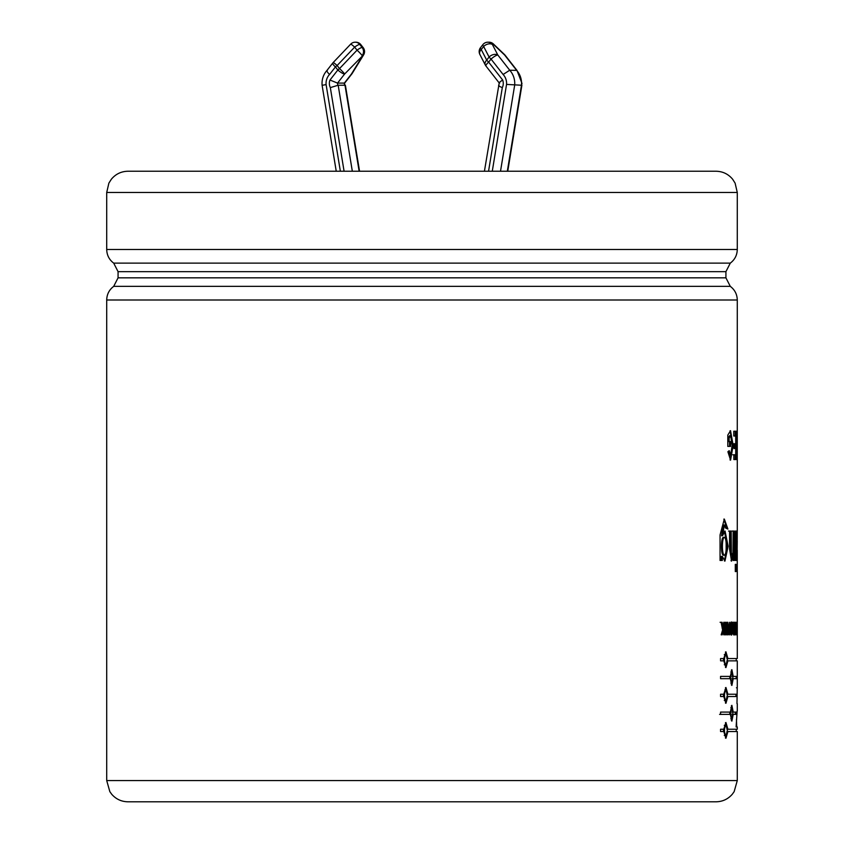 <?xml version="1.0" encoding="UTF-8"?>
<svg xmlns="http://www.w3.org/2000/svg" width="844" height="844" viewBox="0 0 844 844"><rect width="100%" height="100%" fill="white"/><g stroke="black" fill="none" stroke-linecap="round" stroke-linejoin="round"><path stroke-width="1.27" d="M499.648 83.092C498.656 82.986 499.669 81.974 502.655 80.032L488.644 62.129A6.309 1.456 141.9 0 0 485.954 66.022L499.205 82.955L484.424 171.237M498.994 85.233C497.939 85.497 499.036 86.288 502.307 87.607A8.978 8.377 -90 0 0 502.655 80.032M516.992 70.4L509.723 70.221L497.823 55.018A6.309 1.456 141.9 0 0 491.039 59.069L488.644 62.129A6.309 1.456 -141.9 0 1 486.693 60.103A6.309 4.178 152.7 0 0 485.311 65.02A6.309 6.309 0 0 0 485.954 66.022M507.328 171.237L521.476 85.233A18.842 17.576 90 0 0 516.528 70.221L504.628 55.018A6.309 1.456 -38.1 0 1 505.092 55.187L516.982 70.39L521.982 83.398L521.476 85.233L506.558 84.411A12.533 11.689 -90 0 0 503.108 74.483L491.039 59.069A6.309 1.456 -141.9 0 1 489.087 57.044L486.693 60.103L481.249 49.543A6.309 4.178 152.7 0 0 479.867 54.459L485.311 65.02M500.513 171.237L514.661 85.233A18.842 17.576 -90 0 0 509.723 70.221L503.108 74.483M359.143 171.237L344.996 85.233L338.18 85.233L330.331 87.607L344.088 171.237M352.328 171.237L338.18 85.233A2.669 2.49 -90 0 1 337.526 83.092L344.616 74.04L362.741 55.62L351.431 74.04L344.341 83.092L344.996 85.233A2.669 2.49 90 0 1 344.341 83.092L337.526 83.092L329.972 80.032A8.978 8.377 -90 0 0 330.331 87.607M327.451 70.221C326.343 70.474 327.029 71.898 329.529 74.483A12.533 11.689 -90 0 0 326.101 84.622L322.513 85.233M336.239 171.237L322.102 85.276C321.659 79.558 323.294 74.588 327.008 70.379L332.747 63.036A6.309 1.456 -141.9 0 0 335.448 66.929L337.843 69.989A6.309 1.456 38.1 0 0 344.616 74.04A6.309 0.612 43.6 0 0 339.52 68.596A6.309 1.456 141.9 0 0 337.843 69.989L329.972 80.032M736.453 719.573L736.728 726.937L736.105 726.937L737.139 711.07M736.981 703.653L737.245 687.797L736.432 687.797L737.245 687.797M720.576 676.403L730.345 676.403L731.875 669.651L733.214 676.403L737.266 676.403L737.255 678.703L733.214 678.692L731.875 685.433L730.345 678.692L720.576 678.692L720.576 676.403M730.345 712.083L731.875 705.341L733.214 712.083L736.432 712.083L736.337 714.383L733.214 714.383L731.875 721.124L730.345 714.383L720.576 714.383L720.576 712.083L730.345 712.083M735.293 560.469L735.293 531.076L736.063 531.076L736.063 560.469L735.293 560.469M734.312 531.076L734.312 560.469L733.236 560.469L733.236 556.154L731.558 561.112L729.564 549.022L729.564 531.076L731.178 531.076L731.337 552.978L732.086 555.236L732.951 552.577L733.151 531.076L734.312 531.076M723.741 629.286L722.221 634.825L721.166 634.825L722.622 629.972L721.082 622.281L722.105 622.281L723.15 628.168L723.741 622.281L724.468 622.281L724.468 634.825L723.741 634.825L723.741 629.286L722.591 629.824M728.952 634.825L727.75 626.448L727.75 634.825L727.159 634.825L727.159 622.281L727.792 622.281L728.984 630.479L729.511 622.281L729.511 634.825L728.952 634.825M732.539 628.485C732.56 632.546 732.181 634.741 731.431 635.068C729.817 635.806 729.838 621.237 731.431 622.039C732.17 622.218 732.539 624.37 732.539 628.485L731.505 628.485M736.527 629.972L736.147 622.281L736.643 628.168L736.896 622.281L736.896 634.825L736.759 629.286L736.168 634.825L736.527 629.972M737.276 531.076L737.276 459.569L736.96 440.642L736.675 459.569L736.675 431.231L737.266 449.736L737.276 300L106.713 300L106.713 780.573L737.276 780.573L734.143 791.661L732.297 794.236C727.992 799.152 722.569 801.673 716.039 801.8L672.193 801.8M737.255 449.736L737.255 458.767M729.216 450.664L730.609 455.211L732.159 445.453L730.64 435.641L729.142 438.025L729.142 441.602L730.566 441.602L730.566 446.402L727.802 446.402L727.802 435.103L730.524 430.683L733.162 445.315L730.577 460.117L727.897 451.719L729.216 450.664M733.995 443.733L735.715 443.733L735.715 436.021L733.763 436.021L733.763 431.231L736.232 431.231L736.232 459.569L733.837 459.569L733.837 454.768L735.715 454.768L735.715 448.533L733.995 448.533L733.995 443.733M737.055 634.825L737.044 622.281M737.266 622.281L737.266 634.825M735.63 622.281L735.989 634.825L734.934 634.825L735.63 622.281L734.586 622.281L734.08 634.836M733.531 634.825L734.575 634.825C733.246 635.521 732.919 633.19 733.594 627.82L732.909 622.281L734.238 627.514L734.575 622.281L733.531 622.281M734.196 627.514L733.193 627.514L734.196 627.514M726.167 622.281L726.167 634.825L725.481 634.825L725.481 622.281L726.167 622.281M722.496 535.771L725.059 531.055L728.14 546.237L724.943 561.112L722.327 556.365L722.327 560.469L720.059 560.469L720.048 534.98L724.331 519.071L727.908 529.051L725.65 528.112L724.363 524.979L722.496 535.771L721.493 535.771L723.35 524.979L724.363 524.979M736.063 571.578L735.293 571.578L735.293 564.351L736.063 564.351L736.063 571.578M737.245 540.951L737.023 560.469L736.485 560.469L737.034 549.687L736.432 531.076L737.192 544.285L737.255 531.076M737.255 571.578L737.255 550.109L736.2 550.109M737.276 780.573L737.276 731.526L727.918 731.526L725.945 738.268L723.772 731.526L720.576 731.526L720.576 729.237L723.772 729.237L725.945 722.496L727.918 729.237L737.287 729.237L737.276 726.937M727.918 696.543L725.945 703.284L723.772 696.543L720.576 696.543L720.576 694.243L723.772 694.243L725.945 687.501L727.918 694.243L737.023 694.243L736.97 696.543L726.906 696.543M737.276 687.797L737.276 660.852L727.918 660.852L725.945 667.593L723.772 660.852L720.576 660.852L720.576 658.552L723.772 658.552L725.945 651.811L727.918 658.552L737.287 658.552L737.276 571.578M737.192 544.285L736.137 544.285M736.928 531.076L735.884 531.076M733.267 560.469L733.267 531.076L732.107 531.076M732.086 555.236L731.052 555.246L730.144 544.486L730.155 531.076L728.541 531.076M731.031 560.827L732.202 556.154L733.236 556.154M724.416 555.236L723.403 555.236C720.755 555.183 720.797 537.396 723.424 537.333L724.426 537.333C721.747 537.28 721.736 555.162 724.416 555.236C725.692 554.424 726.273 551.47 726.135 546.395C726.273 541.268 725.713 538.25 724.426 537.333M724.447 560.975L727.117 546.247L724.532 531.214M726.895 528.618L723.836 519.123M721.325 560.469L721.325 556.365L722.327 556.365M721.219 634.825L721.831 632.641M723.456 629.286L723.456 627.071M721.24 623.041L721.103 622.281L720.09 622.281M723.15 628.168L722.137 628.168M728.488 631.502L728.488 630.479M727.391 626.448L727.159 624.908M727.75 626.448L726.726 626.448M728.984 630.479L727.961 630.479M734.238 632.705L734.238 629.519C733.373 630.605 733.373 631.671 734.238 632.705L733.119 632.705M733.151 629.519L733.847 629.54M733.531 634.709L733.531 632.705M733.531 629.519L733.531 627.904M733.394 622.281L732.36 622.281M731.294 624.222L730.915 622.555M730.915 634.561L731.284 632.894M732.086 628.558L731.431 624.222L731.442 632.894L732.086 628.558M734.945 634.825L734.945 632.705M736.401 622.281L735.356 622.281M736.643 628.168L735.588 628.168M736.896 622.281L735.852 622.281M736.759 629.286L735.715 629.286M736.97 431.231L735.926 431.231M737.266 449.736L736.211 449.736M736.96 440.642L735.905 440.642M734.67 443.733L732.961 443.733M734.67 454.768L732.803 454.768M735.187 459.569L735.187 454.768M735.187 448.533L735.187 443.733M735.187 436.021L735.187 431.231M729.142 441.602L728.119 441.602L728.119 438.025L729.733 435.641M729.575 455.19L728.256 451.434M730.039 459.969L732.022 450.401M732.043 440.99L730.007 430.851M729.532 446.402L729.532 441.602M729.142 438.025L728.119 438.025M725.439 738.036L726.431 735.651M727.918 731.526L726.906 731.526M727.918 729.237L726.906 729.237M726.431 725.112L725.439 722.728M727.38 730.387L725.945 724.785C723.983 728.52 723.983 732.254 725.945 735.979L727.38 730.387M725.945 735.979L724.289 735.409M723.435 731.526L723.435 729.237M724.289 725.355L725.945 724.785M719.584 714.383L730.345 714.383M731.347 720.597L731.811 718.824M733.214 714.383L732.181 714.383M735.293 714.383L735.388 712.083M733.214 712.083L732.181 712.083M731.811 707.631L731.347 705.869M732.856 713.233L731.875 707.631C730.493 711.376 730.493 715.1 731.875 718.824L732.856 713.233M731.875 718.824L730.82 718.824M729.786 714.383L729.796 712.083M730.82 707.641L731.875 707.631M735.926 696.543L735.979 694.243M727.918 694.243L726.906 694.243M726.431 690.118L725.439 687.733M725.439 703.041L726.431 700.657M727.38 695.393L725.945 689.791C723.983 693.536 723.983 697.26 725.945 700.984L727.38 695.393M725.945 700.984L724.289 700.425M723.435 696.543L723.435 694.243M731.347 684.906L731.811 683.144M733.214 678.692L732.181 678.692M736.2 678.703L736.211 676.403M733.214 676.403L732.181 676.403M731.811 671.951L731.347 670.189M732.856 677.542L731.875 671.951C730.493 675.685 730.493 679.42 731.875 683.144L732.856 677.542M731.875 683.144L730.82 683.144M729.786 678.692L729.796 676.403M730.82 671.951L731.875 671.951M725.439 667.351L726.431 664.977M727.918 660.852L726.906 660.852M727.918 658.552L726.906 658.552M727.38 659.702L725.945 654.111C723.983 657.845 723.983 661.58 725.945 665.304L727.38 659.702M725.945 665.304L724.289 664.734M723.435 660.852L723.435 658.552M724.289 654.67L725.945 654.111M726.431 654.438L725.439 652.053M106.713 780.573L109.847 791.661L111.693 794.236C115.997 799.152 121.409 801.673 127.94 801.8L716.039 801.8M737.276 192.474L106.713 192.474L108.876 183.127L111.376 179.202C115.691 174.033 121.219 171.385 127.94 171.237L716.039 171.237C722.77 171.385 728.288 174.033 732.613 179.202L735.103 183.127L737.276 192.474L737.276 249.486L106.713 249.486C106.85 255.152 109.182 259.699 113.697 263.128L730.292 263.128C734.797 259.699 737.129 255.152 737.276 249.486M345.407 85.35L359.555 171.237M487.864 42.2L489.024 42.2A6.309 5.887 -90 0 1 493.529 44.458A6.309 1.635 -46.4 0 0 493.371 43.941L504.469 54.512A6.309 1.635 -46.4 0 1 504.628 55.018L493.529 44.458L492.368 44.458A6.309 5.887 -90 0 0 487.864 42.2A6.309 6.309 0 0 0 482.895 44.616A6.309 1.456 -141.9 0 0 483.644 46.483L489.087 57.044A6.309 4.178 152.7 0 1 497.823 55.018L492.368 44.458A6.309 4.178 152.7 0 0 483.644 46.483L481.249 49.543A6.309 1.456 -141.9 0 1 480.5 47.675A6.309 6.309 0 0 0 479.867 54.459M492.274 171.237L506.558 84.411M488.549 171.237L502.307 87.607M340.364 171.237L326.111 84.622M329.529 74.483L335.448 66.929A6.309 1.456 141.9 0 1 337.125 65.537A6.309 0.612 -136.4 0 0 333.148 62.583A6.309 6.309 0 0 0 332.747 63.036M351.959 73.681A6.309 1.456 -141.9 0 1 351.885 73.871A6.309 1.456 -141.9 0 1 351.431 74.04A6.309 3.355 -148.4 0 0 352.296 73.28L363.616 54.871A6.309 3.355 -148.4 0 1 362.741 55.62A6.309 5.887 90 0 0 362.741 47.507A6.309 1.456 141.9 0 1 363.205 47.675L360.81 44.616A6.309 1.456 141.9 0 0 360.346 44.458L359.744 44.458A6.309 5.887 -90 0 0 355.24 42.2A6.309 6.309 0 0 0 350.671 44.162A6.309 0.612 -136.4 0 1 354.649 47.116A6.309 1.456 -38.1 0 1 359.744 44.458L362.139 47.507L360.346 44.458A6.309 5.887 -90 0 0 355.546 42.211M362.139 47.507A6.309 5.887 90 0 1 362.139 55.62A6.309 0.612 43.6 0 0 357.044 50.176A6.309 1.456 -38.1 0 1 362.139 47.507M357.044 50.176L339.52 68.596L337.125 65.537L354.649 47.116L357.044 50.176M106.713 300C106.85 294.334 109.182 289.787 113.697 286.359L730.292 286.359L725.924 277.834L118.065 277.834L118.065 271.652L725.924 271.652L725.924 277.834M493.371 43.941A6.309 6.309 0 0 0 489.024 42.2M505.092 55.187A6.309 6.309 0 0 0 504.469 54.512M521.898 85.202L507.74 171.237M352.296 73.28A6.309 6.309 0 0 1 351.885 73.871L344.753 82.986M363.616 54.871A6.309 6.309 0 0 0 363.205 47.675M333.148 62.583L350.671 44.162M355.24 42.2L355.841 42.2A6.309 6.309 0 0 1 360.81 44.616M737.276 703.653L737.276 711.07M731.431 624.222L730.398 624.222M731.442 632.894L730.408 632.894M729.606 435.641L730.64 435.641M729.575 455.211L730.609 455.211M736.221 729.237L736.221 731.526M725.945 689.791L724.922 689.791M736.221 658.552L736.221 660.852M736.221 724.637L736.221 726.937M737.276 300C737.129 294.334 734.797 289.787 730.292 286.359M106.713 192.474L106.713 249.486M113.697 286.359L118.065 277.834M118.065 271.652L113.697 263.128M725.924 271.652L730.292 263.128M480.5 47.675L482.895 44.616"/></g></svg>
